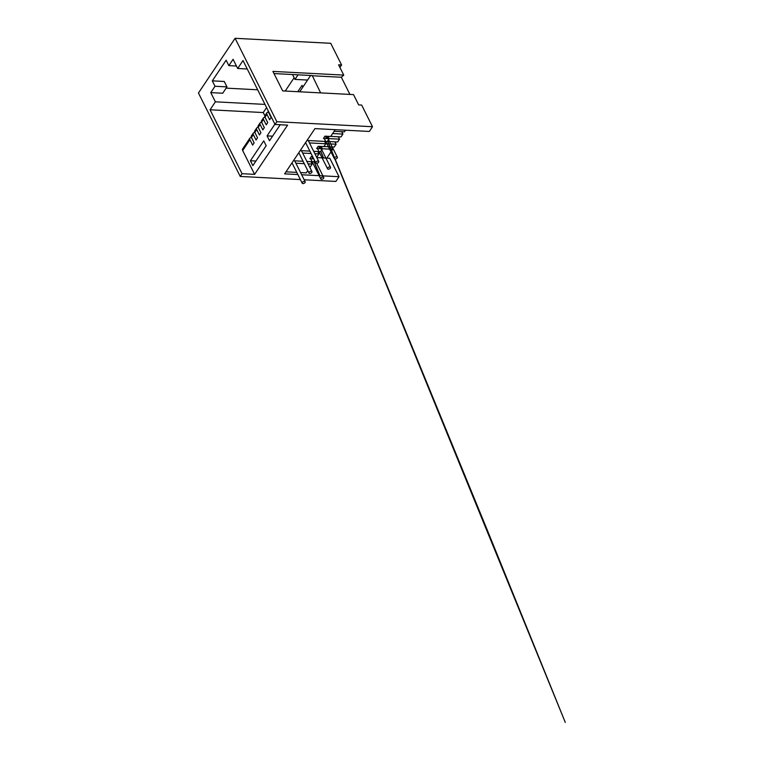 <?xml version="1.0" encoding="UTF-8"?>
<svg xmlns="http://www.w3.org/2000/svg" width="766" height="766" viewBox="0 0 766 766"><rect width="100%" height="100%" fill="white"/><g stroke="black" fill="none" stroke-linecap="round" stroke-linejoin="round"><path stroke-width="1.15" d="M302.924 183.601A1.656 0.938 -26.6 0 1 302.197 183.218A1.656 0.938 -26.6 0 1 303.259 181.638A1.656 0.938 -26.6 0 1 305.155 181.734A1.656 0.938 -26.6 0 1 304.629 182.969A1.656 0.938 -26.6 0 1 302.924 183.601M309.723 173.451A1.656 0.938 -26.6 0 1 308.985 173.078A1.656 0.938 -26.6 0 1 310.048 171.488A1.656 0.938 -26.6 0 1 311.954 171.594A1.656 0.938 -26.6 0 1 311.427 172.829A1.656 0.938 -26.6 0 1 309.723 173.451M316.511 163.302A1.656 0.938 -26.6 0 1 315.784 162.928A1.656 0.938 -26.6 0 1 316.846 161.348A1.656 0.938 -26.6 0 1 318.742 161.444A1.656 0.938 -26.6 0 1 318.216 162.679A1.656 0.938 -26.6 0 1 316.511 163.302M321.509 179.321A1.656 0.938 -26.6 0 1 320.772 178.938A1.656 0.938 -26.6 0 1 321.835 177.358A1.656 0.938 -26.6 0 1 323.74 177.453A1.656 0.938 -26.6 0 1 323.214 178.689A1.656 0.938 -26.6 0 1 321.509 179.321M328.298 169.171A1.656 0.938 -26.6 0 1 327.57 168.798A1.656 0.938 -26.6 0 1 328.633 167.208A1.656 0.938 -26.6 0 1 330.529 167.314A1.656 0.938 -26.6 0 1 330.002 168.549A1.656 0.938 -26.6 0 1 328.298 169.171M335.096 159.022A1.656 0.938 -26.6 0 1 334.359 158.648A1.656 0.938 -26.6 0 1 335.422 157.068A1.656 0.938 -26.6 0 1 337.327 157.164A1.656 0.938 -26.6 0 1 336.801 158.399A1.656 0.938 -26.6 0 1 335.096 159.022L487.3 530.139L565.289 722.415L327.551 141.116M320.638 92.887L312.25 75.566L273.998 73.565M310.642 75.48L299.717 91.796M343.743 75.106L272.916 71.401L282.683 90.905L353.509 94.611L358.67 104.904L361.657 105.057L372.506 126.725L276.871 121.727L235.095 38.3L330.73 43.298L341.579 64.966L338.591 64.813L343.743 75.106L341.339 77.27L349.928 94.419M242.066 173.7L254.618 174.361L287.595 125.126L275.042 124.465L243.023 60.543L237.699 68.5L233.084 59.288L228.843 65.627L226.123 60.208L212.306 80.851L215.016 86.261L210.765 92.609L215.38 101.821L210.056 109.777L242.066 173.7L240.237 176.439L198.451 93.002L235.095 38.3M312.049 75.748L341.339 77.27M301.66 174.753L339.032 176.707L335.872 181.427L304.179 179.78M300.368 179.579L240.237 176.439M339.032 176.707L329.811 158.284L316.827 157.605M372.506 126.725L369.346 131.455L314.95 128.611L284.636 173.863L297.859 174.552M276.871 121.727L275.042 124.465M339.913 67.456L341.579 64.966M313.677 151.323L320.475 151.678L322.371 148.843L316.664 148.537L318.168 146.306L323.874 146.603L325.77 143.769L324.583 141.384M322.371 148.843L321.184 146.459M262.92 120.205A2.94 1.714 33.8 0 0 261.56 120.731A2.94 1.714 33.8 0 0 261.618 122.244L264.327 127.663L262.834 129.904L260.114 124.485L258.219 127.319L260.928 132.738L259.435 134.979L256.715 129.559L254.819 132.394L257.529 137.813L256.035 140.044L253.326 134.634L251.42 137.468L254.14 142.878L252.636 145.119L249.927 139.699L242.678 150.519L254.618 174.361M309.464 142.916L325.77 143.769M266.319 115.13A2.94 1.714 33.8 0 0 264.959 115.656A2.94 1.714 33.8 0 0 265.007 117.169L267.727 122.589L266.223 124.829L263.514 119.41A2.94 1.714 33.8 0 1 263.456 117.897A2.94 1.714 33.8 0 1 264.816 117.37L265.122 117.389M298.031 74.819L294.967 79.396L292.526 74.532M307.578 80.057L294.967 79.396M264.873 115.8L263.255 112.554L266.578 107.575M212.306 80.851L224.256 81.474L226.975 86.893L222.724 93.232L210.765 92.609M226.975 86.893L215.016 86.261M268.224 110.859A2.94 1.714 33.8 0 0 268.406 112.104L271.126 117.524L269.622 119.755L266.913 114.335A2.94 1.714 33.8 0 1 266.855 112.822A2.94 1.714 33.8 0 1 268.215 112.296L268.512 112.315M249.927 139.699A2.94 1.714 33.8 0 1 249.869 138.186A2.94 1.714 33.8 0 1 251.229 137.66L251.526 137.679M252.857 165.619L250.415 160.745L263.743 140.848L266.185 145.722L252.857 165.619M280.241 124.734L269.517 140.752L267.075 135.879L274.898 124.188M307.003 140.475L327.264 141.528L329.169 138.694L323.463 138.397L324.956 136.156L330.663 136.453L335.211 129.665M264.998 104.406L215.38 101.821M226.142 88.138L257.673 89.785M263.255 112.554L210.056 109.777M243.99 148.48A2.94 1.714 33.8 0 0 242.621 149.006A2.94 1.714 33.8 0 0 242.678 150.519M247.255 68.997L237.699 68.5M236.455 66.029L228.843 65.627M329.169 138.694L327.972 136.319M260.114 124.485A2.94 1.714 33.8 0 1 260.057 122.972A2.94 1.714 33.8 0 1 261.426 122.445L261.723 122.455M306.879 161.463L313.677 161.817L314.567 160.496M312.566 156.513L311.369 156.446L309.866 158.686L313.763 158.888M286.005 171.823L296.768 172.388M300.578 172.589L306.266 172.886L307.769 170.646M309.895 167.476L312.183 164.058L310.986 161.683M295.877 163.206L304.265 163.646M308.076 163.847L312.183 164.058M293.416 160.764L303.077 161.262M316.377 156.714L317.076 156.743L318.972 153.909L317.785 151.534M302.675 153.056L311.063 153.497M314.864 153.698L318.972 153.909M300.215 150.615L309.866 151.122M253.326 134.634A2.94 1.714 33.8 0 1 253.268 133.112A2.94 1.714 33.8 0 1 254.628 132.585L254.925 132.604M252.732 135.419A2.94 1.714 33.8 0 0 251.372 135.955A2.94 1.714 33.8 0 0 251.42 137.468M256.122 130.354A2.94 1.714 33.8 0 0 254.762 130.881A2.94 1.714 33.8 0 0 254.819 132.394M297.783 91.7L302.024 85.361L302.876 87.075M285.22 91.039L294.134 77.739M272.591 136.166L267.075 135.879M255.93 161.032L250.415 160.745M259.521 125.279A2.94 1.714 33.8 0 0 258.161 125.806A2.94 1.714 33.8 0 0 258.219 127.319M256.715 129.559A2.94 1.714 33.8 0 1 256.667 128.046A2.94 1.714 33.8 0 1 258.027 127.51L258.324 127.529M323.922 146.526L334.235 147.062L336.13 144.228L334.943 141.854M334.11 131.312L344.422 131.848L345.523 130.21M330.72 136.386L341.023 136.923L342.929 134.088L341.732 131.704M327.321 141.451L337.634 141.997L339.53 139.153L338.333 136.779M326.823 158.131L332.731 149.303L331.544 146.928M322.333 148.757L332.731 149.303M329.131 138.617L339.53 139.153M325.732 143.692L336.13 144.228M332.616 133.543L342.929 134.088M266.913 114.335L265.007 117.169M263.514 119.41L261.618 122.244M302.197 183.218L292.009 162.871M305.155 181.734L294.69 160.831M308.985 173.078L298.797 152.721M311.954 171.594L301.478 150.682M315.784 162.928L305.596 142.581M318.742 161.444L308.277 140.542M320.772 178.938L310.307 158.035M323.74 177.453L316.655 163.311M311.944 156.475L312.911 158.849M313.955 161.406L319.786 175.701M319.968 175.711L314.012 161.32M312.997 158.849L312.011 156.484M327.57 168.798L317.105 147.886M330.529 167.314L320.064 146.402M318.694 146.335L319.652 148.7M320.715 151.314L323.396 157.949M323.549 157.959L320.782 151.218M319.738 148.7L318.771 146.335M334.359 158.648L323.894 137.746M337.327 157.164L326.852 136.262M325.54 136.185L326.507 138.56M334.55 157.767L331.688 150.864M331.008 149.217L327.609 141.021M326.594 138.56L325.607 136.195M266.855 112.822L264.959 115.656M249.869 138.186L242.621 149.006M253.268 133.112L251.372 135.955M260.057 122.972L258.161 125.806M263.456 117.897L261.56 120.731M256.667 128.046L254.762 130.881"/></g></svg>
